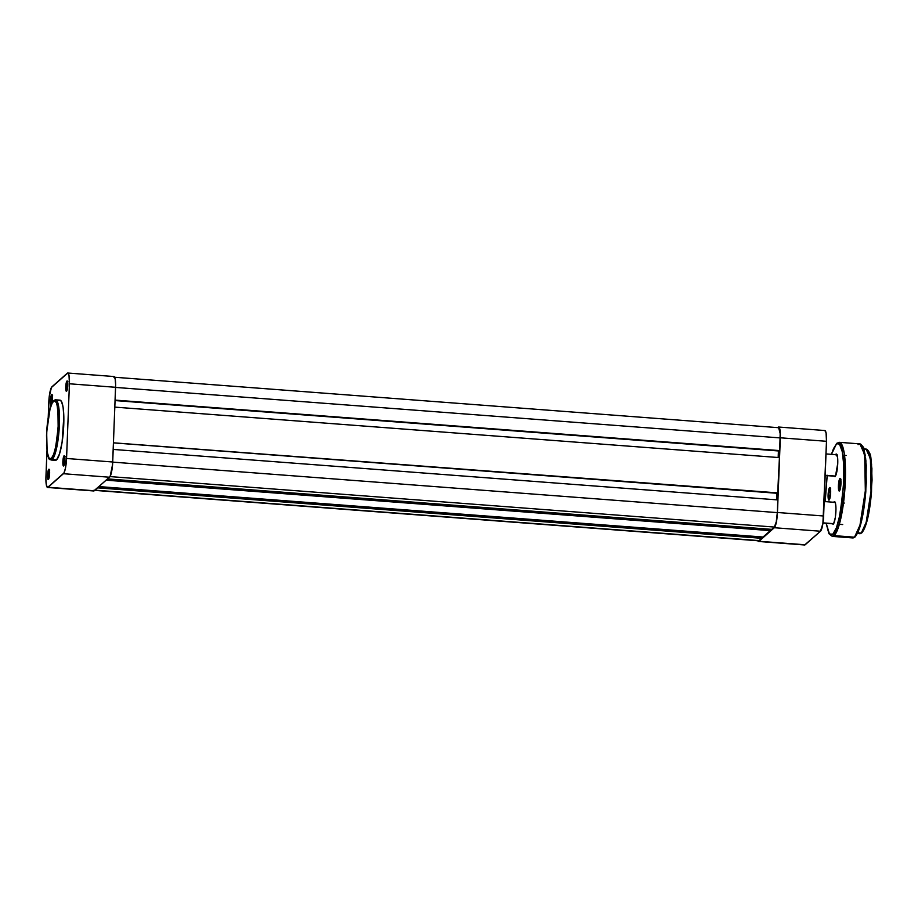 <?xml version="1.0" encoding="UTF-8"?>
<svg xmlns="http://www.w3.org/2000/svg" width="918" height="918" viewBox="0 0 918 918"><rect width="100%" height="100%" fill="white"/><g stroke="black" fill="none" stroke-linecap="round" stroke-linejoin="round"><path stroke-width="1.38" d="M49.434 469.97A4.51 0.861 -85.7 0 0 49.423 469.993L48.78 469.282A5.187 0.987 94.3 0 1 49.17 469.305A5.187 0.987 94.3 0 1 49.572 474.445A5.187 0.987 94.3 0 1 48.39 479.46L49.572 474.457L48.987 469.19L47.598 474.285L48.39 479.46A5.187 0.987 94.3 0 1 47.541 475.294A5.187 0.987 94.3 0 1 48.78 469.282L49.423 469.993A4.51 0.861 94.3 0 1 49.434 469.97M51.683 404.012L52.521 397.769L51.649 394.579L52.292 395.279A4.51 0.861 -85.7 0 0 51.27 399.594A4.51 0.861 -85.7 0 0 51.592 404.092A4.51 0.861 94.3 0 1 51.27 399.594A4.51 0.861 94.3 0 1 52.292 395.279L52.292 395.279A4.51 0.861 94.3 0 1 52.303 395.268A4.51 0.861 -85.7 0 0 52.292 395.279L51.649 394.579A5.187 0.987 94.3 0 1 52.039 394.602A5.187 0.987 94.3 0 1 52.51 398.366A5.187 0.987 94.3 0 1 51.821 403.564M67.622 381.727A4.51 0.861 -85.7 0 0 67.611 381.739L66.968 381.027A5.187 0.987 94.3 0 1 67.358 381.062A5.187 0.987 94.3 0 1 67.76 386.191A5.187 0.987 94.3 0 1 66.589 391.206A5.187 0.987 94.3 0 1 66.578 391.206L67.76 386.203L67.175 380.947L65.729 387.04L66.578 391.206A5.187 0.987 94.3 0 1 65.729 387.04A5.187 0.987 94.3 0 1 66.968 381.027L67.611 381.739A4.51 0.861 94.3 0 1 67.622 381.727L67.622 381.739M64.753 456.43A4.51 0.861 -85.7 0 0 64.742 456.441L64.099 455.73A5.187 0.987 94.3 0 1 64.49 455.764A5.187 0.987 94.3 0 1 64.891 460.893A5.187 0.987 94.3 0 1 63.709 465.908A5.187 0.987 94.3 0 1 63.709 465.919L64.891 460.916L64.306 455.649L62.917 460.733L63.709 465.919A5.187 0.987 94.3 0 1 62.86 461.743A5.187 0.987 94.3 0 1 64.099 455.73L64.742 456.441A4.51 0.861 94.3 0 1 64.753 456.43L64.753 456.441M54.828 460.147L56.549 459.861A30.179 5.76 -85.7 0 1 55.401 460.343L51.041 460.01C45.808 456.143 47.839 452.941 46.543 446.056L46.829 429.36C48.103 414.236 50.433 404.62 53.806 400.512A0.941 0.907 48.5 0 0 53.508 401.155C56.354 397.058 57.949 404.895 58.293 424.644C56.354 446.412 54.024 457.703 51.305 458.53C48.459 462.626 46.864 454.8 46.52 435.04C48.459 413.284 50.788 401.981 53.508 401.155A0.941 0.907 -131.5 0 1 54.472 400.294A30.179 5.76 94.3 0 1 55.619 399.812A30.179 5.76 94.3 0 1 59.268 427.432A30.179 5.76 94.3 0 1 52.188 459.528A0.941 0.907 -131.5 0 1 51.305 458.53L49.136 458.346L47.162 452.069L46.657 432.206L50.054 408.877L52.337 402.715L54.632 400.684L56.595 403.094L57.914 409.577L58.155 427.478L55.791 446.458L53.646 454.364L51.305 458.53A0.941 0.907 48.5 0 0 52.188 459.528A30.179 5.76 94.3 0 1 51.041 460.01L56.549 459.861L52.188 459.528L55.677 451.874L59.108 429.831L58.695 406.663L55.619 399.812L59.968 400.145L61.552 401.591L63.101 407.305L63.824 416.508L62.103 442.235L59.544 453.836L56.549 459.861A30.179 5.76 -85.7 0 0 63.617 427.765A30.179 5.76 -85.7 0 0 59.968 400.145M66.555 458.484L65.43 468.283L63.939 473.011L47.587 487.469L46.37 485.14L45.9 479.173L46.944 450.749L45.946 476.706A13.139 2.502 94.3 0 0 47.598 487.469L93.762 490.969L109.575 477.222L63.411 473.711L48.092 487.263L94.256 490.763L110.103 476.522L112.57 464.554L115.588 387.293L69.424 383.781L66.555 458.484L112.719 461.995L115.634 384.826L115.163 378.859L113.947 376.529A13.139 2.502 -85.7 0 1 115.588 387.293L69.424 383.781L66.555 458.484A13.139 2.502 94.3 0 1 63.411 473.711L109.575 477.222A13.139 2.502 -85.7 0 0 112.719 461.995L66.555 458.484M67.771 373.018A13.139 2.502 94.3 0 0 67.278 373.224L51.959 386.776A13.139 2.502 94.3 0 0 48.815 402.004L48.218 417.529L49.205 396.886L51.431 387.476L67.783 373.018L68.999 375.347L69.424 383.781A13.139 2.502 94.3 0 0 67.771 373.018L113.935 376.529M51.649 394.579L50.41 400.592L51.259 404.758A5.187 0.987 94.3 0 1 50.41 400.592A5.187 0.987 94.3 0 1 51.649 394.579M59.406 400.248L58.821 400.627M93.762 490.969A13.139 2.502 -85.7 0 0 94.256 490.763L48.092 487.263A13.139 2.502 94.3 0 1 47.598 487.469M48.757 478.84A4.51 0.861 94.3 0 1 48.39 474.388A4.51 0.861 94.3 0 1 49.423 469.993A4.51 0.861 -85.7 0 0 48.39 474.388A4.51 0.861 -85.7 0 0 48.757 478.84M66.945 390.586A4.51 0.861 94.3 0 1 66.578 386.145A4.51 0.861 94.3 0 1 67.611 381.739A4.51 0.861 -85.7 0 0 66.578 386.145A4.51 0.861 -85.7 0 0 66.945 390.586M64.076 465.288A4.51 0.861 94.3 0 1 63.709 460.847A4.51 0.861 94.3 0 1 64.742 456.441A4.51 0.861 -85.7 0 0 63.709 460.847A4.51 0.861 -85.7 0 0 64.076 465.288M113.201 449.43L777.81 499.92L777.316 512.611L112.707 462.121L777.316 512.611L776.249 521.906L774.344 527.058A12.462 2.375 -85.7 0 0 777.316 512.611L777.81 499.92L113.201 449.43M110.057 476.591L774.344 527.058L771.74 529.365L107.658 478.909L771.74 529.365L774.344 527.058L110.057 476.591M106.224 480.183L770.305 530.627L770.351 529.25L770.305 530.627L763.065 537.03L98.983 486.586L763.065 537.03L770.305 530.627L106.224 480.183M97.549 487.848L761.63 538.304L761.676 536.927L761.63 538.304L759.025 540.599L94.944 490.155L758.543 540.805A12.462 2.375 -85.7 0 0 759.025 540.599L761.63 538.304L97.549 487.848M780.185 437.909A12.462 2.375 -85.7 0 0 778.625 427.696L780.174 433.399L779.703 450.6L115.094 400.11L779.29 450.956L115.071 400.5L779.703 450.6L780.185 437.909L115.576 387.419L780.185 437.909M778.498 450.899L115.071 400.569L778.43 450.956L778.177 457.508L778.498 450.899M114.819 407.122L779.428 457.612L778.074 492.909L113.453 442.809L777.672 493.276L779.428 457.612L114.819 407.122M776.869 493.207L113.453 442.878L776.8 493.264L776.548 499.828L776.869 493.207M804.65 544.982L820.474 531.224L822.895 523.558L826.487 441.294L826.062 432.86L824.846 430.531L778.671 427.031L779.898 429.36L780.323 437.794L777.454 512.496L776.33 522.296L774.31 527.724L759.002 541.264L757.614 540.392M778.671 427.031A13.139 2.502 94.3 0 0 778.177 427.237L778.682 427.031A13.139 2.502 94.3 0 1 780.323 437.794L777.454 512.496L823.618 515.996L826.487 441.294L780.323 437.794L826.487 441.294A13.139 2.502 -85.7 0 0 824.834 430.531M774.31 527.724L759.002 541.264L805.155 544.776L820.474 531.224L774.31 527.724L820.474 531.224A13.139 2.502 -85.7 0 0 823.618 515.996L777.454 512.496A13.139 2.502 94.3 0 1 774.31 527.724M758.497 541.471L804.661 544.982A13.139 2.502 -85.7 0 0 805.155 544.776L759.002 541.264A13.139 2.502 94.3 0 1 758.497 541.471A13.139 2.502 94.3 0 1 757.763 540.736M833.647 523.673L822.998 522.858L833.647 523.673L835.3 517.603L835.965 508.87L835.552 503.672L834.898 501.894L834.049 501.825A11.452 2.18 94.3 0 1 834.898 501.882A11.452 2.18 94.3 0 1 835.793 513.219A11.452 2.18 94.3 0 1 833.188 524.293L833.647 523.685M835.483 476.075L825.179 475.283L835.483 476.075L837.755 463.418L837.606 457.52L836.516 454.938A10.775 2.054 94.3 0 1 836.918 454.766A10.775 2.054 94.3 0 1 836.998 454.777A10.775 2.054 -85.7 0 0 836.516 454.938L836.723 454.295A11.452 2.18 94.3 0 1 837.629 465.621A11.452 2.18 94.3 0 1 835.024 476.694A11.452 2.18 94.3 0 1 835.013 476.694L835.472 476.086M871.411 462.511L872.066 480.045L870.218 504.234L866.913 521.413L864.481 528.527L861.979 532.451A0.677 0.654 -131.5 0 1 861.291 533.06L859.673 533.737A42.446 8.09 -85.7 0 0 861.291 533.06L857.791 532.796L861.291 533.06A42.446 8.09 -85.7 0 0 871.239 487.928A42.446 8.09 -85.7 0 0 866.11 449.086L870.436 458.713L871.021 491.302L866.179 522.296L861.291 533.06A0.677 0.654 48.5 0 0 861.761 532.91L857.412 533.565M865.708 458.748L866.305 482.696L864.377 505.175L859.822 527.288L855.197 536.582A0.677 0.654 -131.5 0 1 854.52 537.191L852.719 537.937A47.162 8.996 -85.7 0 0 854.52 537.191L834.072 535.63A1.343 1.297 -131.5 0 1 832.81 534.219L829.447 533.955L826.2 523.306L828.667 532.75L831.042 534.942L832.81 534.219A1.343 1.297 48.5 0 0 834.072 535.63A47.162 8.996 94.3 0 1 832.282 536.387L834.072 535.63L854.52 537.191A47.162 8.996 -85.7 0 0 865.571 487.045A47.162 8.996 -85.7 0 0 859.868 443.887L864.676 454.571L865.33 490.786L859.959 525.222L854.52 537.191A0.677 0.654 48.5 0 0 854.991 537.03L852.719 537.937L832.282 536.387L828.92 533.725L826.143 523.306M827.141 475.639L825.167 501.607L827.164 475.639M831.375 454.341L836.688 443.394A1.343 1.297 48.5 0 0 836.264 444.301L833.51 448.604L831.433 454.341L836.264 444.301A1.343 1.297 -131.5 0 1 837.629 443.084A47.162 8.996 94.3 0 1 839.419 442.338A47.162 8.996 94.3 0 1 845.122 485.484A47.162 8.996 94.3 0 1 834.072 535.63L839.511 523.673L844.881 489.237L844.239 453.022L839.419 442.338L859.868 443.887L858.078 444.633M835.173 502.375A10.775 2.054 -85.7 0 0 834.68 502.536A10.775 2.054 94.3 0 1 835.093 502.364A10.775 2.054 94.3 0 1 835.173 502.375L824.169 501.526M834.049 501.825L834.496 502.318L833.59 502.433M835.873 454.226L836.321 454.72L835.873 454.226A11.452 2.18 94.3 0 1 836.723 454.284L835.426 454.835M830.354 488.238A5.657 1.079 -85.7 0 0 830.251 488.307L829.62 487.596A6.334 1.205 94.3 0 1 830.09 487.642A6.334 1.205 94.3 0 1 830.583 493.907A6.334 1.205 94.3 0 1 829.149 500.023A6.334 1.205 94.3 0 1 829.138 500.023L830.583 493.918L829.861 487.504L828.174 493.712L828.185 498.199L829.138 500.023A6.334 1.205 94.3 0 1 828.105 494.94A6.334 1.205 94.3 0 1 829.62 487.596L830.251 488.307A5.657 1.079 94.3 0 1 830.354 488.238M840.659 479.127A5.657 1.079 -85.7 0 0 840.555 479.196L839.924 478.485A6.334 1.205 94.3 0 1 840.395 478.53A6.334 1.205 94.3 0 1 840.888 484.796A6.334 1.205 94.3 0 1 839.442 490.912A6.334 1.205 94.3 0 1 839.442 490.923L840.888 484.807L840.165 478.393L838.478 484.601L838.49 489.099L839.442 490.923A6.334 1.205 94.3 0 1 838.409 485.829A6.334 1.205 94.3 0 1 839.924 478.485L840.555 479.196A5.657 1.079 94.3 0 1 840.659 479.127M835.254 502.571L834.68 502.536L835.254 502.571M825.19 501.779L827.221 475.26M836.264 444.301L838.031 443.578L839.66 444.61L842.276 451.713L843.711 464.531L843.757 481.112L842.391 498.933L839.832 515.285L836.47 527.678L832.81 534.219C837.067 532.91 840.716 515.216 843.757 481.112C844.904 447.95 839.029 440.112 836.264 444.301M833.808 475.937L835.013 476.694M831.983 523.535L833.188 524.293M865.295 455.626L863.609 448.443M862.909 446.836L862.151 445.655M871.044 459.711L869.53 453.251M868.898 451.817L868.221 450.749M829.505 499.472A5.657 1.079 94.3 0 1 828.943 494.045A5.657 1.079 94.3 0 1 830.251 488.307A5.657 1.079 -85.7 0 0 828.943 494.045A5.657 1.079 -85.7 0 0 829.505 499.472M839.809 490.361A5.657 1.079 94.3 0 1 839.247 484.934A5.657 1.079 94.3 0 1 840.555 479.196A5.657 1.079 -85.7 0 0 839.247 484.934A5.657 1.079 -85.7 0 0 839.809 490.361M855.197 536.582L860.132 526.255L865.376 496.558L865.904 460.664L861.83 445.299M861.979 532.451L866.42 523.145L871.125 496.374L871.572 464.106L867.9 450.405M864.492 449.763L866.11 449.086L863.849 448.913M49.756 470.016L49.17 469.305M52.624 395.314L52.039 394.602M67.943 381.773L67.358 381.062M65.075 456.476L64.49 455.764M53.806 400.512L55.619 399.812M758.543 540.805L93.808 490.304M778.625 427.696L113.889 377.195M822.976 523.065L833.533 523.868M839.327 524.304L842.69 524.557M825.179 475.49L835.369 476.27M826.005 453.928L836.998 454.766M844.571 455.339L846.155 455.466M843.481 502.995L844.33 503.064M835.472 502.594L834.898 501.882M837.308 454.995L836.723 454.284M830.675 488.342L830.09 487.642M840.968 479.23L840.395 478.53M836.688 443.394L839.419 442.338M854.991 537.03C860.109 530.845 863.712 515.744 865.8 491.738L866.259 465.3L864.136 449.889C864.389 448.133 862.954 446.125 859.868 443.887M861.761 532.91C866.374 527.311 869.621 513.736 871.503 492.163L871.905 468.398C870.275 458.667 872.456 453.951 866.11 449.086"/></g></svg>
